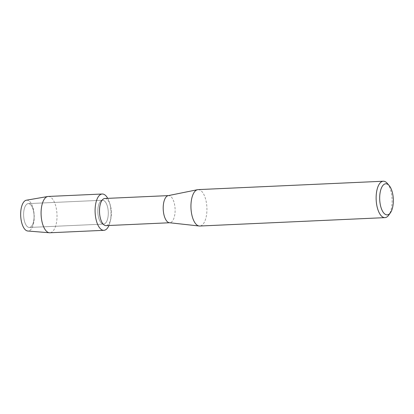 <?xml version="1.0" encoding="UTF-8"?>
<svg xmlns="http://www.w3.org/2000/svg" width="414" height="414" viewBox="0 0 414 414"><rect width="100%" height="100%" fill="white"/><g stroke="black" fill="none" stroke-linecap="round" stroke-linejoin="round"><path stroke-width="0.31" stroke-dasharray="2.07 1.55" d="M29.441 227.452A11.939 5.216 -92.6 0 1 29.378 227.457A11.939 5.216 -92.6 0 1 23.634 215.839A11.939 5.216 -92.6 0 1 28.235 203.61A11.939 5.216 -92.6 0 1 28.297 203.605A11.939 5.216 -92.6 0 1 34.046 215.223A11.939 5.216 -92.6 0 1 29.441 227.452A11.939 5.216 -92.6 0 1 29.378 227.457A11.939 5.216 -92.6 0 1 23.634 215.839A11.939 5.216 -92.6 0 1 28.235 203.61A11.939 5.216 -92.6 0 1 28.297 203.605A11.939 5.216 -92.6 0 1 34.046 215.223A11.939 5.216 -92.6 0 1 29.441 227.452M103.666 224.088A11.939 5.216 -92.6 0 1 103.603 224.093A11.939 5.216 -92.6 0 1 97.854 212.475A11.939 5.216 -92.6 0 1 102.46 200.247A11.939 5.216 -92.6 0 1 102.522 200.241A11.939 5.216 -92.6 0 1 108.266 211.859A11.939 5.216 -92.6 0 1 103.666 224.088A11.939 5.216 -92.6 0 1 103.603 224.093A11.939 5.216 -92.6 0 1 97.854 212.475A11.939 5.216 -92.6 0 1 102.46 200.247A11.939 5.216 -92.6 0 1 102.522 200.241A11.939 5.216 -92.6 0 1 108.266 211.859A11.939 5.216 -92.6 0 1 103.666 224.088M168.141 195.651A13.584 5.936 -92.6 0 1 168.472 195.605A13.584 5.936 -92.6 0 1 168.545 195.599A13.584 5.936 -92.6 0 1 175.081 208.822A13.584 5.936 -92.6 0 1 169.843 222.737A13.584 5.936 -92.6 0 1 169.771 222.742A13.584 5.936 -92.6 0 1 169.367 222.727M387.261 183.345A18.221 7.959 -92.6 0 1 392.074 199.072A18.221 7.959 -92.6 0 1 388.705 215.171M198.202 189.617A18.221 7.959 -92.6 0 1 206.886 207.461A18.221 7.959 -92.6 0 1 199.853 226.023M104.902 198.487A13.584 5.936 -92.6 0 1 110.098 204.49A13.584 5.936 -92.6 0 1 110.761 219.172A13.584 5.936 -92.6 0 1 106.129 225.625M107.718 198.358A18.175 7.938 -92.6 0 1 109.286 202.042A18.175 7.938 -92.6 0 1 110.176 221.687A18.175 7.938 -92.6 0 1 108.944 225.501A18.175 7.938 -92.6 0 0 107.718 198.358M26.367 200.21A15.437 6.743 -92.6 0 1 26.656 200.174A15.437 6.743 -92.6 0 1 34.165 215.099A15.437 6.743 -92.6 0 1 28.219 231.012A15.437 6.743 -92.6 0 1 27.764 231.012M26.656 200.174A15.437 6.743 -92.6 0 1 34.165 215.099A15.437 6.743 -92.6 0 1 28.219 231.012M48.329 196.453A18.175 7.938 -92.6 0 1 56.982 214.255A18.175 7.938 -92.6 0 1 49.97 232.766M29.378 227.457L103.603 224.093L29.378 227.457M110.098 204.49L109.286 202.042M110.761 219.172L110.176 221.687M28.297 203.605L102.522 200.241L28.297 203.605"/><path stroke-width="0.62" d="M28.219 231.012A15.437 6.743 -92.6 0 1 20.71 216.087A15.437 6.743 -92.6 0 1 26.656 200.174M106.129 225.625A13.584 5.936 -92.6 0 1 106.056 225.63A13.584 5.936 -92.6 0 1 99.52 212.408A13.584 5.936 -92.6 0 1 104.758 198.492A13.584 5.936 -92.6 0 1 104.83 198.487A13.584 5.936 -92.6 0 1 104.902 198.487M103.981 230.319A18.175 7.938 -92.6 0 1 95.142 212.749A18.175 7.938 -92.6 0 1 102.144 194.016A18.175 7.938 -92.6 0 1 107.718 198.358A18.175 7.938 -92.6 0 0 102.237 194.011A18.175 7.938 -92.6 0 0 102.144 194.016A18.175 7.938 -92.6 0 0 95.137 212.636A18.175 7.938 -92.6 0 0 103.883 230.324A18.175 7.938 -92.6 0 0 103.981 230.319A18.175 7.938 -92.6 0 0 108.944 225.501A18.175 7.938 -92.6 0 1 103.981 230.319M199.853 226.023A18.221 7.959 -92.6 0 1 199.755 226.028A18.221 7.959 -92.6 0 1 199.217 226.008L169.367 222.727A13.584 5.936 -92.6 0 1 163.23 209.443A13.584 5.936 -92.6 0 1 168.141 195.651L197.571 189.684A18.221 7.959 -92.6 0 1 198.011 189.628A18.221 7.959 -92.6 0 1 198.109 189.617A18.221 7.959 -92.6 0 1 198.202 189.617M199.217 226.008A18.221 7.959 -92.6 0 1 190.978 208.185A18.221 7.959 -92.6 0 1 197.571 189.684M390.423 212.775L388.705 215.171A18.221 7.959 -92.6 0 1 385.046 217.629A18.221 7.959 -92.6 0 1 384.948 217.635A18.221 7.959 -92.6 0 1 376.176 199.905A18.221 7.959 -92.6 0 1 383.204 181.234A18.221 7.959 -92.6 0 1 383.297 181.228A18.221 7.959 -92.6 0 1 387.261 183.345L389.186 185.576A15.572 6.8 -92.6 0 1 393.3 199.015A15.572 6.8 -92.6 0 1 390.423 212.775A15.572 6.8 -92.6 0 1 387.292 214.876A15.572 6.8 -92.6 0 1 379.721 199.822A15.572 6.8 -92.6 0 1 385.719 183.775A15.572 6.8 -92.6 0 1 389.186 185.576M49.97 232.766A18.175 7.938 -92.6 0 1 49.877 232.771A18.175 7.938 -92.6 0 1 49.437 232.761A18.175 7.938 -92.6 0 1 41.121 214.975A18.175 7.938 -92.6 0 1 47.791 196.505A18.175 7.938 -92.6 0 1 48.133 196.464A18.175 7.938 -92.6 0 1 48.231 196.459A18.175 7.938 -92.6 0 1 48.329 196.453M49.437 232.761L27.764 231.012A15.437 6.743 -92.6 0 1 20.7 215.901A15.437 6.743 -92.6 0 1 26.367 200.21L47.791 196.505M106.056 225.63L169.574 222.753M199.755 226.028L384.948 217.635M198.109 189.617L383.297 181.228M104.83 198.487L168.343 195.61M49.877 232.771L103.883 230.324M48.231 196.459L102.237 194.011"/></g></svg>
